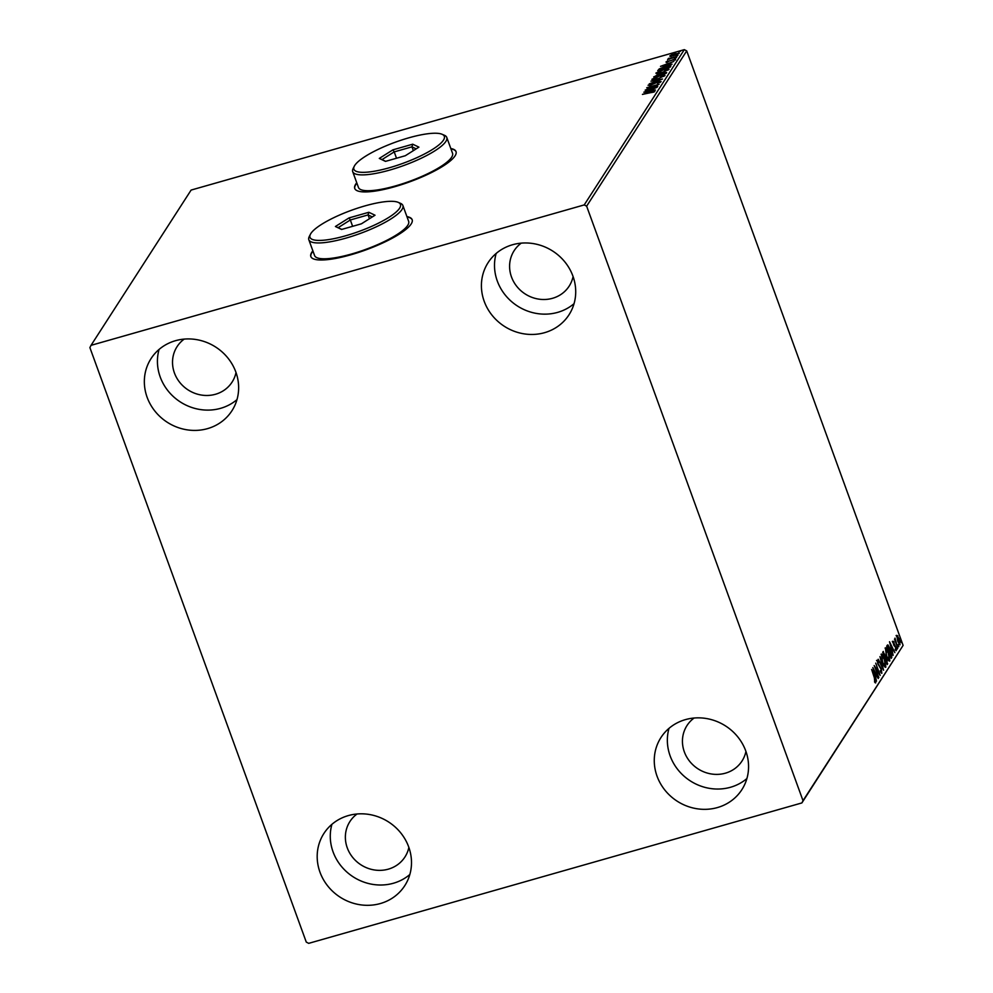 <?xml version="1.0" encoding="UTF-8"?>
<svg xmlns="http://www.w3.org/2000/svg" width="993" height="993" viewBox="0 0 993 993"><rect width="100%" height="100%" fill="white"/><g stroke="black" fill="none" stroke-linecap="round" stroke-linejoin="round"><path stroke-width="1.49" d="M312.869 250.832A53.895 12.586 -20 0 0 310.846 256.542A53.895 12.586 -20 0 0 350.715 254.829A53.895 12.586 -20 0 0 412.145 219.664A53.895 12.586 -20 0 0 406.919 216.598M312.994 251.179A53.895 12.586 -20 0 0 310.908 256.715M356.748 182.749A53.895 12.586 -20 0 0 354.737 188.459A53.895 12.586 -20 0 0 394.606 186.746A53.895 12.586 -20 0 0 456.023 151.594A53.895 12.586 -20 0 0 450.81 148.516M356.884 183.109A53.895 12.586 -20 0 0 354.799 188.633M717.418 807.57A48.123 44.722 32.8 0 1 665.012 790.254A48.123 44.722 32.8 0 1 660.966 737.526A48.123 44.722 32.8 0 1 685.406 719.627A48.123 44.722 32.8 0 1 737.824 736.943A48.123 44.722 32.8 0 1 741.858 789.671A48.123 44.722 32.8 0 1 717.418 807.57M746.897 778.549A48.123 44.722 32.8 0 1 730.513 787.263A48.123 44.722 32.8 0 1 682.526 774.763A48.123 44.722 32.8 0 1 669.009 728.341M207.5 428.641A48.123 44.722 32.8 0 1 155.082 411.325A48.123 44.722 32.8 0 1 151.048 358.597A48.123 44.722 32.8 0 1 175.488 340.698A48.123 44.722 32.8 0 1 227.893 358.014A48.123 44.722 32.8 0 1 231.94 410.742A48.123 44.722 32.8 0 1 207.5 428.641M236.979 399.62A48.123 44.722 32.8 0 1 220.583 408.334A48.123 44.722 32.8 0 1 172.596 395.847A48.123 44.722 32.8 0 1 159.091 349.412M544.574 332.68A48.123 44.722 32.8 0 1 492.156 315.364A48.123 44.722 32.8 0 1 488.122 262.624A48.123 44.722 32.8 0 1 512.562 244.737A48.123 44.722 32.8 0 1 564.967 262.053A48.123 44.722 32.8 0 1 569.014 314.781A48.123 44.722 32.8 0 1 544.574 332.68M574.053 303.659A48.123 44.722 32.8 0 1 557.656 312.373A48.123 44.722 32.8 0 1 509.67 299.874A48.123 44.722 32.8 0 1 496.165 253.451M380.344 903.543A48.123 44.722 32.8 0 1 327.938 886.228A48.123 44.722 32.8 0 1 323.892 833.487A48.123 44.722 32.8 0 1 348.332 815.588A48.123 44.722 32.8 0 1 400.75 832.904A48.123 44.722 32.8 0 1 404.784 885.644A48.123 44.722 32.8 0 1 380.344 903.543M409.824 874.523A48.123 44.722 32.8 0 1 393.439 883.236A48.123 44.722 32.8 0 1 345.452 870.737A48.123 44.722 32.8 0 1 331.935 824.302M408.868 847.414A32.719 30.411 32.8 0 1 404.933 856.996A32.719 30.411 32.8 0 1 388.313 869.16A32.719 30.411 32.8 0 1 352.676 857.393A32.719 30.411 32.8 0 1 349.921 821.534A32.719 30.411 32.8 0 1 357.021 813.999M573.085 276.55A32.719 30.411 32.8 0 1 569.163 286.133A32.719 30.411 32.8 0 1 552.542 298.297A32.719 30.411 32.8 0 1 516.906 286.53A32.719 30.411 32.8 0 1 514.151 250.67A32.719 30.411 32.8 0 1 521.251 243.136M236.011 372.524A32.719 30.411 32.8 0 1 232.089 382.094A32.719 30.411 32.8 0 1 215.469 394.271A32.719 30.411 32.8 0 1 179.832 382.491A32.719 30.411 32.8 0 1 177.077 346.631A32.719 30.411 32.8 0 1 184.177 339.109M745.942 751.44A32.719 30.411 32.8 0 1 742.007 761.023A32.719 30.411 32.8 0 1 725.386 773.187A32.719 30.411 32.8 0 1 689.75 761.42A32.719 30.411 32.8 0 1 686.995 725.56A32.719 30.411 32.8 0 1 694.095 718.026M89.891 347.6L306.278 942.096L308.686 943.35L801.885 802.927L803.014 800.668L586.64 206.172L584.219 204.918L91.033 345.341L89.891 347.6M899.757 644.792L897.746 641.217L896.803 635.359L899.261 638.859L899.993 644.829M896.803 635.359L897.895 635.967L897.188 636.165L897.957 640.895L899.795 643.563L899.062 639.182L896.642 636.612M897.784 648.156L894.507 639.157L895.202 640.162L895.016 638.114L897.784 648.156M893.017 641.23L895.86 647.324L896.369 650.601L895.5 650.043L895.674 647.684L893.477 644.196L893.017 641.23L893.886 641.888L893.216 642.347M894.035 642.843L892.769 642.471M896.083 650.676L895.5 650.043M895.314 649.025L895.947 649.534M891.813 657.416L891.18 658.384L886.699 646.083L887.916 644.891L890.659 649.819L891.813 657.416L890.982 657.813M883.075 651.706L887.084 659.29L887.183 664.602L882.69 652.289L883.348 651.458M883.547 670.238L878.209 659.265L882.492 667.234L879.972 656.534L883.584 670.176M878.855 677.524L874.163 665.533L878.855 672.621L875.714 663.125L880.195 675.439L875.516 668.363L878.557 677.611M874.411 677.958L871.643 669.443L874.672 677.76L875.739 682.836L874.721 682.203L874.411 677.958M875.441 682.923L874.721 682.203M803.014 800.668L903.109 645.4L686.722 50.904L586.64 206.172M872.847 667.569L878.234 678.492L876.285 675.327L875.528 676.494L876.471 681.223L872.847 667.569M881.647 673.291L880.369 671.454L880.307 670.56L881.486 671.963L881.101 669.294L877.824 663.858L877.253 660.233L878.532 661.512L878.656 662.517L877.713 661.499L878.011 663.485L881.312 668.984L881.821 673.316M880.692 672.224L881.486 671.963M881.114 654.25C882.107 653.903 883.236 655.517 884.515 659.091L885.843 667.172C884.862 667.482 883.733 665.881 882.467 662.368L881.374 654.027M885.123 648.032C886.116 647.684 887.245 649.298 888.524 652.873L889.852 660.953C888.872 661.264 887.742 659.662 886.476 656.15L885.384 647.821M889.505 641.739L894.879 652.649L892.943 649.484L892.186 650.663L893.117 655.392L889.505 641.739M896.816 648.305L897.262 649.087M896.617 647.014L896.679 647.908M898.404 645.835L898.851 646.617M898.206 644.544L898.268 645.438M900.986 641.813L901.445 642.608M900.788 640.522L900.862 641.416M670.784 56.353L669.841 55.918L671.889 54.627L679.237 53.237L673.8 55.745L669.99 56.316M669.133 58.413L676.928 56.613L667.644 59.518L669.195 58.81L668.525 58.351L669.394 58.227L669.381 59.183M669.282 59.046L668.115 58.848M666.129 62.013L667.743 60.796L667.184 61.454L668.202 61.417L675.414 59.17L666.018 61.926M667.184 61.454L668.289 61.653M674.396 59.878L673.068 59.543M670.747 66.196L670.126 67.164L657.701 70.702L659.203 68.951L665.732 66.32C669.344 65.253 671.02 65.203 670.747 66.196L670.896 65.687M666.117 73.383L653.692 76.92L663.771 72.563L666.651 72.551L666.117 73.383M662.492 79.006L649.211 83.884L659.513 79.837L650.974 81.153L662.492 79.006M657.788 86.304L645.165 90.152L655.777 85.435L646.716 87.744L659.141 84.206L648.553 88.936L657.788 86.304M653.766 92.001L642.434 94.397L651.023 91.679L654.884 91.207L652.091 92.51L653.63 91.493L653.89 92.188M584.219 204.918L684.314 49.65L191.115 190.073L91.033 345.341M643.849 92.188L657.167 87.26L652.686 89.171L651.929 90.351L655.405 90.003L643.849 92.188M659.96 82.357L658.086 81.972L650.477 85.187L648.057 85.261L658.309 81.649L661.102 81.575L657.316 83.201L659.836 81.836L660.097 82.531M649.323 84.914L649.559 85.708M657.478 78.993C653.915 80.023 652.066 80.123 651.917 79.279L659.489 75.791C663.051 74.76 664.876 74.686 664.987 75.542L657.478 78.993M661.487 72.774C657.925 73.805 656.075 73.904 655.926 73.06L663.498 69.584C667.06 68.554 668.885 68.467 668.997 69.324L661.487 72.774M660.506 66.357L673.825 61.429L669.332 63.341L668.587 64.52L672.062 64.16L660.544 66.308M675.19 58.202L674.359 58.314M675.674 58.041L676.394 57.631M676.779 55.732L675.948 55.856M677.263 55.571L677.983 55.174M679.373 51.71L678.542 51.835M679.857 51.549L680.577 51.152M903.109 645.4L801.885 802.927M684.314 49.65L686.722 50.904M456.085 151.768A53.895 12.586 -20 0 0 450.934 148.863M412.194 219.85A53.895 12.586 -20 0 0 407.056 216.946M653.717 91.741L654.412 91.617M651.495 90.14L652.24 89.867M651.321 90.773L651.321 89.68L646.865 91.319L650.738 90.574L651.321 89.68M659.911 82.034L660.693 81.935M652.289 79.837L653.146 79.155L653.406 79.85M663.895 76.436L663.771 75.654L664.888 75.679M657.763 78.906L663.709 75.915L659.278 76.113L653.146 79.142M653.195 78.906L657.676 78.67M659.451 74.86L660.419 74.835L660.171 74.127M665.471 72.923L666.477 72.824M659.402 75.294L657.589 74.81L655.181 76.238L659.364 74.636L659.625 75.331M665.471 73.569L663.56 72.886L661.015 74.028L665.397 72.725L665.658 73.42M656.299 73.619L657.465 73.395M667.904 70.218L667.78 69.436L668.897 69.46M661.772 72.7L667.718 69.696L663.287 69.907L657.155 72.923M657.205 72.688L661.686 72.452M658.371 70.776L659.203 68.951M669.779 66.792L670.759 66.171M659.191 70.019L669.059 67.214L669.518 66.097L665.521 66.643L660.271 68.778L659.278 70.255M669.456 67.35L669.518 66.097M668.14 64.309L668.885 64.036M667.979 64.942L667.979 63.85L663.51 65.488L667.395 64.744L667.979 63.85M666.303 62.497L668.004 61.504M673.477 59.94L675.662 59.878M670.325 56.365L670.97 55.918M678.207 53.535L679.013 53.485M674.098 55.658L678.12 53.56L675.116 53.709L670.958 55.596L671.169 56.464M670.958 55.596L674.011 55.422M875.094 681.67L875.143 682.7M875.503 674.557L875.925 675.426M875.143 676.208L876.285 675.327M875.739 674.197L873.952 670.511L875.168 675.091L875.739 674.197M876.546 660.432L877.824 661.71M881.325 672.05L881.362 673.055M881.076 654.325L881.97 655.368M882.38 662.12L885.384 665.918L885.185 667.271M884.316 666.278L885.384 665.918L884.316 659.402L881.585 655.504L882.678 662.033M883 651.83L883.596 652.798M884.887 657.031L885.682 657.925L884.651 658.483L885.669 657.937M886.637 663.101L887.159 662.654L887.01 663.969L887.717 663.771M883.025 652.972L883.733 652.761L884.9 657.018L884.614 654.139L882.976 653.071M887.159 662.654L886.873 659.613L885.359 658.285L886.923 663.026M885.744 657.912L884.924 658.409M885.086 648.119L885.979 649.149M886.389 655.901L889.38 659.7L889.194 661.053M888.325 660.06L889.38 659.7L888.325 653.195L885.595 649.285L886.687 655.814M887.332 645.152L890.932 656.807L891.602 655.281L890.448 650.13L888.226 646.232L887.022 646.952M891.429 655.963L891.106 657.614M887.519 646.431L886.799 647.014L887.519 646.431M892.161 648.727L892.583 649.596M891.788 650.378L892.943 649.484M892.397 648.367L890.597 644.68L891.813 649.261L892.397 648.367M892.31 641.428L893.166 642.086M893.849 645.376L894.569 646.232M894.631 646.22L895.289 646.033M895.711 649.633L895.76 650.403M896.096 635.557L897.188 636.165M899.795 643.563L899.571 644.656M389.479 167.718A48.123 11.233 -20 0 0 432.96 149.149A48.123 11.233 -20 0 0 442.084 134.278A48.123 11.233 -20 0 0 408.731 137.853A48.123 11.233 -20 0 0 354.29 166.228A48.123 11.233 -20 0 0 389.479 167.718M442.084 134.278L444.442 135.296A50.047 11.68 160 0 1 446.776 137.431A50.047 11.68 160 0 1 389.74 170.076A50.047 11.68 160 0 1 352.714 171.665A50.047 11.68 160 0 1 353.136 168.525L354.29 166.228M352.714 171.665L358.473 187.491A50.047 11.68 -20 0 0 395.499 185.902A50.047 11.68 -20 0 0 452.535 153.257L446.776 137.431M392.93 149.831L412.728 144.196L418.909 147.15L405.281 155.74L385.483 161.375L379.301 158.421L392.93 149.831L394.209 151.892L381.995 159.6L385.632 161.338M396.517 158.235L394.209 151.892L411.958 146.84L413.349 150.651M416.191 148.863L411.958 146.84L412.728 144.196M379.301 158.421L381.995 159.6M345.589 235.8A48.123 11.233 -20 0 0 389.082 217.231A48.123 11.233 -20 0 0 398.193 202.349A48.123 11.233 -20 0 0 364.841 205.936A48.123 11.233 -20 0 0 310.399 234.311A48.123 11.233 -20 0 0 345.589 235.8M398.193 202.349L400.551 203.366A50.047 11.68 160 0 1 402.885 205.501A50.047 11.68 160 0 1 345.849 238.146A50.047 11.68 160 0 1 308.823 239.735A50.047 11.68 160 0 1 309.245 236.607L310.399 234.311M308.823 239.735L314.595 255.573A50.047 11.68 -20 0 0 351.609 253.985A50.047 11.68 -20 0 0 408.644 221.34L402.885 205.501M349.039 217.914L368.837 212.279L375.019 215.22L361.402 223.822L341.592 229.457L335.411 226.503L349.039 217.914L350.318 219.974L338.104 227.682L341.741 229.42M352.627 226.317L350.318 219.974L368.068 214.922L369.458 218.733M372.301 216.946L368.068 214.922L368.837 212.279M335.411 226.503L338.104 227.682M669.555 66.146L669.816 66.854M667.159 61.516L667.42 62.224M674.297 59.443L674.545 60.139M875.218 681.632L874.51 681.831M888.09 646.232L887.382 646.431M895.872 649.583L895.165 649.782M895.425 639.256L894.705 639.455M899.67 643.663L898.95 643.874"/></g></svg>
